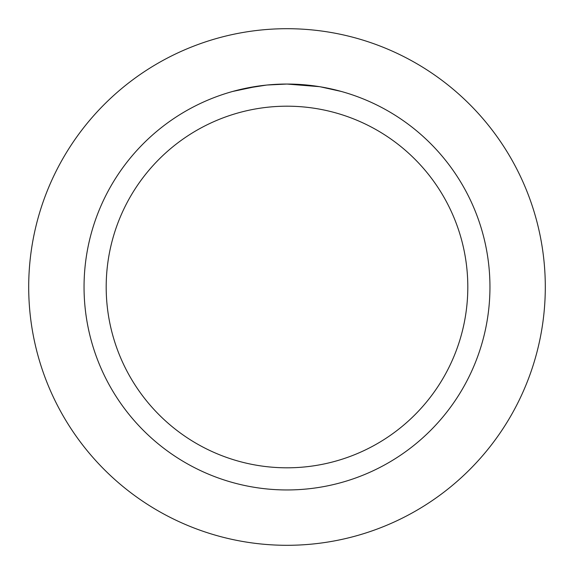 <?xml version="1.0" encoding="UTF-8"?>
<svg xmlns="http://www.w3.org/2000/svg" width="574" height="574" viewBox="0 0 574 574"><rect width="100%" height="100%" fill="white"/><g stroke="black" fill="none" stroke-linecap="round" stroke-linejoin="round"><path stroke-width="0.86" d="M287 28.7A258.3 258.3 0 0 1 545.3 287A258.3 258.3 0 0 1 287 545.3A258.3 258.3 0 0 1 28.7 287A258.3 258.3 0 0 1 287 28.7A258.3 258.3 0 0 1 545.3 287A258.3 258.3 0 0 1 287 545.3A258.3 258.3 0 0 1 28.7 287A258.3 258.3 0 0 1 287 28.7M290.659 84.084L293.178 84.141M309.486 85.304L310.261 85.39M319.445 86.66L287 84.055A202.952 202.952 0 0 1 489.952 287A202.952 202.952 0 0 1 287 489.952A202.952 202.952 0 0 1 84.048 287A202.952 202.952 0 0 1 287 84.048L267.262 85.009M320.306 86.803L341.279 91.445M287 106.19A180.81 180.81 0 0 1 467.81 287A180.81 180.81 0 0 1 287 467.81A180.81 180.81 0 0 1 106.19 287A180.81 180.81 0 0 1 287 106.19M266.401 85.096L244.983 88.446M273.611 84.493L276.51 84.321M232.728 91.438L257.805 86.165M259.505 85.921L264.176 85.339M269.192 84.83L272.105 84.6M272.844 84.543L273.985 84.471M275.714 84.364L278.77 84.22M283.305 84.084L287 84.048"/></g></svg>
